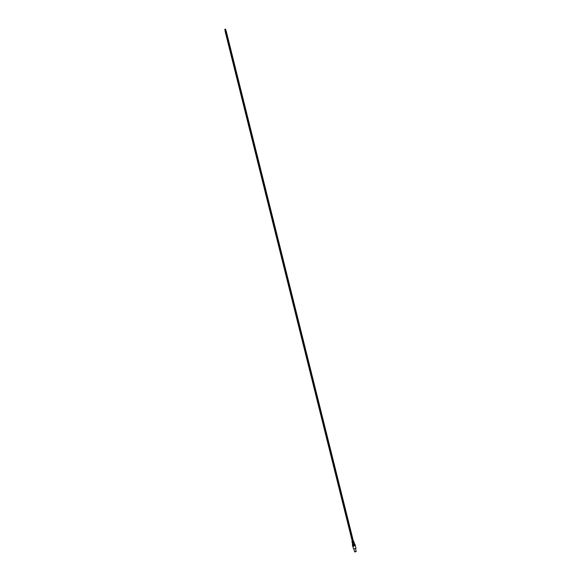 <?xml version="1.0" encoding="UTF-8"?>
<svg xmlns="http://www.w3.org/2000/svg" width="581" height="581" viewBox="0 0 581 581"><rect width="100%" height="100%" fill="white"/><g stroke="black" fill="none" stroke-linecap="round" stroke-linejoin="round"><path stroke-width="0.87" d="M353.909 549.016L354.599 551.805L356.008 551.318M356.146 551.522L354.918 551.943L356.146 551.522M355.296 545.632L355.986 548.224L353.669 549.016L352.711 546.278M353.662 541.093L354.519 543.976L352.87 544.542L352.507 543.976L353.887 543.852L352.827 543.787M352.565 543.446L353.887 543.852M352.391 542.712L353.706 543.126M352.217 541.986L353.524 542.393M354.49 543.867L352.594 544.339M354.592 543.918L355.006 544.295L352.689 545.087L352.522 544.433M352.362 541.427L352.82 541.31M352.885 541.289L353.299 541.085M355.274 545.537L352.689 546.184M355.209 545.283L352.623 545.929M355.144 545.029L352.558 545.675M355.085 544.767L352.493 545.414M355.02 544.513L352.427 545.16M352.071 542.16L351.941 541.63L353.793 541.165L352.021 541.499M354.976 545.537L353.037 546.489L353.03 545.995M352.732 546.227L355.252 545.595M353.103 546.278L352.645 546.017M352.667 545.966L355.187 545.341M355.173 545.116L352.558 545.85L354.889 545.559M353.037 546.024L352.58 545.762M352.602 545.712L355.129 545.08M352.972 545.762L355.165 544.942L352.514 545.508M352.536 545.457L355.064 544.825M355.042 544.6L352.435 545.334L354.759 545.043M352.907 545.508L352.449 545.247M352.471 545.196L354.998 544.564M352.384 545.022L354.991 544.368M355.231 545.37L352.979 546.234L354.911 545.283M355.528 548.609L356.218 551.398M352.623 546.104L352.965 545.741M352.558 545.85L352.907 545.486M352.5 545.588L352.841 545.225M352.435 545.334L352.776 544.971M352.34 544.963L352.849 545.254M352.159 542.516L352.246 542.886M352.333 543.25L352.42 543.62M355.006 544.295L354.693 544.789M354.715 544.513L355.1 544.68M354.846 545.022L355.231 545.196M355.165 544.942L354.824 545.305M355.296 545.457L354.955 545.82M225.058 31.113L352.311 541.485M225.646 30.967L352.899 541.339M226.125 30.742L353.379 541.114M224.782 29.362L225.21 31.076M225.072 29.29L225.501 31.004M225.254 29.137L225.682 30.851M225.551 29.065L225.98 30.778"/></g></svg>
